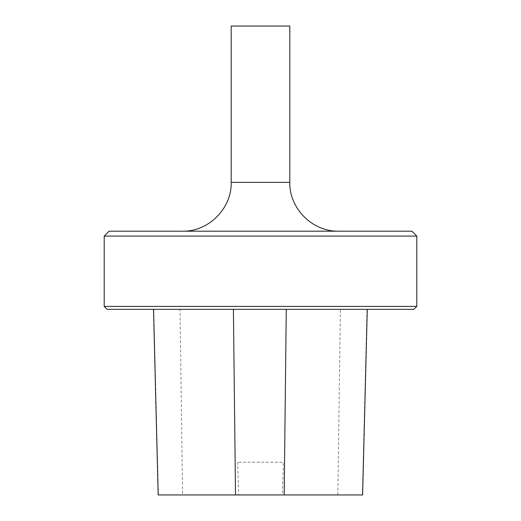 <?xml version="1.0" encoding="UTF-8"?>
<svg xmlns="http://www.w3.org/2000/svg" width="521" height="521" viewBox="0 0 521 521"><rect width="100%" height="100%" fill="white"/><g stroke="black" fill="none" stroke-linecap="round" stroke-linejoin="round"><path stroke-width="0.39" stroke-dasharray="2.6 1.95" d="M416.8 306.413L104.2 306.413M413.869 309.344L107.131 309.344M416.8 236.078L104.2 236.078M411.916 231.194L109.084 231.194M260.5 231.194L338.65 231.194L260.5 231.194M289.806 26.05L231.194 26.05M180.012 309.344L367.272 309.344L180.012 309.344L182.578 494.95L158.176 494.95M362.609 494.95L282.408 494.95L283.378 462.225L237.687 462.225L283.378 462.225M182.578 494.95L238.657 494.95L237.687 462.225M238.657 494.95L282.408 494.95M289.806 182.35L231.194 182.35M158.423 494.95L153.767 309.344M362.349 494.95L367.005 309.344M337.842 494.95L340.376 309.344"/><path stroke-width="0.78" d="M260.5 306.413L416.8 306.413L416.8 236.078L104.2 236.078L104.2 306.413L260.5 306.413M104.2 306.413L107.131 309.344L413.869 309.344L416.8 306.413M104.2 236.078L109.084 231.194L411.916 231.194L416.8 236.078M289.806 182.35L231.194 182.35L231.194 26.05L289.806 26.05L289.806 182.35C289.135 208.452 312.548 231.865 338.65 231.194M153.513 309.344L158.176 494.95L362.609 494.95L367.272 309.344M235.518 494.95L233.401 309.344M284.186 494.95L286.27 309.344M231.194 182.35C231.865 208.452 208.452 231.865 182.35 231.194"/></g></svg>
